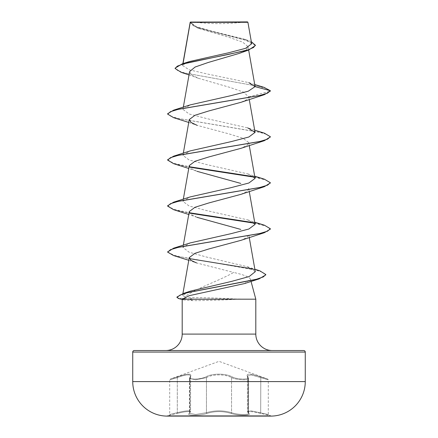 <?xml version="1.0" encoding="UTF-8"?>
<svg xmlns="http://www.w3.org/2000/svg" width="438" height="438" viewBox="0 0 438 438"><rect width="100%" height="100%" fill="white"/><g stroke="black" fill="none" stroke-linecap="round" stroke-linejoin="round"><path stroke-width="0.33" stroke-dasharray="2.19 1.64" d="M248.773 413.401C246.851 411.014 250.826 411.014 260.698 413.401L270.761 415.761L270.761 416.1L167.239 416.1L167.239 415.761L270.761 415.761L167.239 415.761L177.302 413.401L169.134 415.257L169.703 414.512L169.703 379.823L170.212 379.1L177.215 376.894C188.061 373.242 192.463 373.242 190.41 376.894C187.114 379.784 200.056 379.779 205.816 376.899C212.271 373.247 225.767 373.264 232.184 376.899C237.965 379.784 250.892 379.779 247.59 376.894C245.559 373.242 249.956 373.242 260.785 376.894L267.788 379.1L260.796 376.899C249.967 373.258 245.57 373.258 247.612 376.899C250.903 379.784 237.949 379.779 232.195 376.894C225.74 373.236 212.222 373.247 205.805 376.894C200.029 379.784 187.092 379.779 190.388 376.899C192.408 373.258 188.017 373.258 177.204 376.899L170.212 379.1L219 361.345L267.788 379.1L268.297 379.823L268.297 414.512L251.188 410.893L247.47 411.654L248.587 413.341C249.123 415.153 236.925 414.764 231.554 412.656C223.188 410.264 214.823 410.264 206.446 412.656L195.682 414.485L189.413 413.341L190.546 411.649C189.955 410.329 185.531 410.669 177.286 412.662C167.442 415.093 167.447 415.093 177.297 412.656C185.542 410.663 189.966 410.324 190.574 411.638L189.435 413.335L195.682 414.485L206.457 412.662C214.812 410.269 223.177 410.269 231.543 412.662C236.914 414.764 249.102 415.153 248.565 413.335L247.443 411.643L251.16 410.882L268.297 414.512L268.866 415.257L260.692 413.401C250.793 411.008 246.818 411.008 248.751 413.401C252.573 415.837 237.708 415.837 230.925 413.401C222.969 411.014 215.02 411.014 207.075 413.401C200.27 415.837 185.422 415.832 189.249 413.401C191.176 411.008 187.201 411.008 177.308 413.401C187.174 411.014 191.154 411.014 189.227 413.401C185.416 415.837 200.286 415.832 207.064 413.401C215.025 411.008 222.986 411.008 230.935 413.401A0.772 0.542 -70.9 0 0 231.543 412.662L231.543 377.622A0.772 0.531 115.6 0 1 232.184 376.899A0.772 0.531 115.6 0 0 231.554 377.616C236.849 380.102 249.145 380.595 248.587 378.427L248.603 413.439L248.565 378.421C249.134 380.595 236.849 380.107 231.543 377.622C225.482 373.992 212.55 373.975 206.457 377.622A0.772 0.531 64.4 0 0 205.816 376.899A0.772 0.531 64.4 0 1 206.446 377.616C212.507 373.975 225.46 373.964 231.554 377.616L231.554 412.656A0.772 0.547 -70.8 0 1 230.935 413.401C237.73 415.837 252.589 415.837 248.773 413.401A0.772 0.717 -50.2 0 1 248.417 413.253L248.417 413.253A0.772 0.717 -50.2 0 1 248.176 412.662L248.176 377.622L247.454 376.083L251.231 374.928L268.297 379.823L251.22 374.917L247.426 376.072L248.565 378.421L247.996 377.107A0.772 0.701 -41.1 0 0 247.59 376.894M190.41 376.894A0.772 0.701 41.1 0 0 189.846 377.616L190.574 376.072L190.574 411.638M177.204 376.899L177.286 377.622C185.46 374.594 189.884 374.079 190.546 376.083L190.546 411.649M192.402 21.9A205.395 205.395 0 0 0 245.598 21.9L192.402 21.9L245.598 21.9M165.761 350.531L272.239 350.531M255.808 299.181L235.365 298.99C219.887 298.13 205.898 297.659 193.404 297.577C189.588 297.572 186.802 297.353 185.044 296.926C193.125 289.398 218.195 281.36 233.646 272.441C243.862 274.768 249.468 277.035 250.465 279.236L244.585 283.55M250.465 279.236L251.045 281.41M254.735 84.518L248.762 82.618L207.535 74.055L189.09 69.773L182.564 65.508L183.046 63.603M190.234 22.152L192.523 25.3L198.929 28.448L229.775 37.58L242.679 42.13L248.056 46.669L246.096 50.009L239.438 53.327M189.605 71.608L191.548 74.903L198.2 78.216L229.857 87.392L243.205 91.975L248.773 96.886L246.742 99.607L240.938 102.322M188.745 122.448L197.073 125.328L229.178 133.946L243.019 138.266L248.729 142.574L246.961 145.454L240.911 148.334M189.265 165.58L191.028 168.455L197.078 171.335L188.745 168.455M248.718 188.581L246.966 191.461L240.916 194.341M189.26 211.587L191.045 214.461L197.073 217.341M249.255 237.467L248.746 234.593L246.955 237.473L240.933 240.347M188.778 260.292L196.542 262.931L233.646 272.441M185.044 296.926L182.575 295.464L190.371 291.133M255.288 271.675L247.366 266.737L206.522 257.035L189.03 252.179L182.936 247.399L190.234 242.915M255.064 224.393L247.766 219.909L206.911 210.651L189.128 206.013L182.936 201.387L190.234 196.903M255.064 178.386L247.766 173.902L206.895 164.639L189.145 160.007L182.936 155.381L190.24 150.896M254.67 130.146L247.76 127.891L206.895 118.632L189.161 114.006L182.936 109.374L190.24 104.89M182.816 64.912L189.55 61.528M251.686 43.751L244.086 39.092L211.017 30.863L196.284 26.598L190.234 22.234L247.908 22.289M248.773 96.886L270.35 91.104L267.016 88.761L258.957 86.417L181.217 72.358M255.365 45.579L248.948 41.117L197.051 27.736L190.147 22.694L190.245 22.141M264.005 87.348L184.513 72.922L177.505 70.518L175.118 68.114M251.33 41.687L247.284 40.159L210.585 31.257L195.644 26.8L190.223 22.163M190.234 22.234L190.147 22.694M235.124 299.181L235.124 299.373C219.646 300.167 205.641 300.599 193.103 300.671L183.642 299.942L182.192 299.181M134.274 350.531L303.726 350.531M173.672 117.691L258.842 132.112L267.158 134.515L270.328 136.919M173.672 163.697L189.681 167.168M254.363 177.182L265.915 180.056L270.328 182.931M173.672 209.703L189.676 213.175M254.358 223.188L266.184 226.156L270.35 229.129M173.612 255.568L255.803 270.065L263.238 272.48L265.784 274.894M178.556 298.53L189.692 299.373L189.692 298.99L193.404 297.577M167.65 113.727L170.448 116.152L178.534 118.578L264.328 133.147M167.65 159.733L173.421 163.237L189.435 166.741M253.799 176.689L264.328 179.158M167.65 205.74L173.415 209.244L189.424 212.748M253.794 222.696L264.328 225.165M167.672 251.943L173.941 255.283L189.358 258.623M252.534 268.916L259.701 270.761M176.947 297.03L178.113 298.01L189.692 298.99L235.365 298.99M235.124 299.373L189.692 299.373L193.103 300.671M190.486 21.9L247.514 21.9M270.969 416.1L167.031 416.1L270.969 416.1M248.751 413.401A0.772 0.717 129.7 0 1 248.154 412.656L248.154 377.616A0.772 0.701 -41.1 0 0 247.996 377.107L247.426 376.072L247.426 411.643M260.796 376.899L260.698 413.401L260.785 376.894M247.481 376.078L248.176 377.622A0.772 0.701 139 0 0 248.017 377.113L248.017 377.113A0.772 0.701 139 0 0 247.612 376.899M190.388 376.899A0.772 0.701 -139 0 0 189.824 377.622L189.413 378.421L195.676 379.795L206.446 377.616L206.446 412.656A0.772 0.547 -109.2 0 0 207.064 413.401A0.772 0.542 -109.1 0 1 206.457 412.662L206.457 377.622L195.709 379.795L189.435 378.421L189.846 377.616L189.846 412.656A0.772 0.717 -129.7 0 1 189.605 413.248L189.605 413.248A0.772 0.717 -129.7 0 1 189.249 413.401M190.525 411.676L189.397 413.445L189.413 378.427L190.546 376.083L189.824 377.622L189.824 412.662A0.772 0.717 50.2 0 1 189.583 413.253L189.583 413.253A0.772 0.717 50.2 0 1 189.227 413.401M177.215 376.894L177.297 377.616C167.464 380.507 167.458 380.507 177.286 377.622L177.286 412.662C167.442 415.093 167.447 415.093 177.297 412.656L177.308 413.401L177.286 412.662M190.552 411.665L189.419 413.439L189.435 378.421L190.574 376.067C189.928 374.068 185.504 374.583 177.297 377.616C167.464 380.507 167.458 380.507 177.286 377.622M247.454 376.083L247.454 411.654L248.587 413.439L247.475 411.676M182.192 334.095L255.808 334.095M132.736 352.07L305.264 352.07M305.264 381.591L132.736 381.591M177.297 377.616L177.297 412.656M182.887 63.652L182.558 65.508M248.061 46.669L248.653 50.02M183.33 107.146L182.936 109.374M248.74 96.541L249.255 99.442M183.33 153.152L182.936 155.381M248.746 142.574L249.255 145.449M183.33 199.159L182.936 201.387M248.746 188.575L249.255 191.461M183.33 245.171L182.936 247.399M182.903 293.608L182.575 295.464M198.929 28.448L197.051 27.736M198.2 78.216L189.013 74.925M247.284 40.159L244.086 39.092M183.642 299.942L182.192 299.537M197.073 217.347L188.745 214.461M247.366 266.737L254.856 269.222M247.766 219.909L254.67 222.165M247.766 173.902L254.67 176.158"/><path stroke-width="0.66" d="M270.969 416.1A8626.52 8626.52 0 0 1 270.761 416.1L167.239 416.1A8626.52 8626.52 0 0 1 167.031 416.1L270.969 416.1A34.503 34.503 0 0 0 305.264 381.591L305.264 352.07L132.736 352.07L132.736 381.591L305.264 381.591M167.031 416.1A34.503 34.503 0 0 1 132.736 381.591M189.013 74.925L181.217 72.358L175.118 68.498L175.118 68.114L182.29 63.833L189.55 61.528L228.351 52.834L245.576 48.344L251.686 43.751L247.908 22.289L247.514 21.9L190.234 22.152M247.908 22.289L190.267 22.349L183.046 63.603M305.264 352.07A1.538 1.538 0 0 0 303.726 350.531L134.274 350.531A1.538 1.538 0 0 0 132.736 352.07M272.239 350.531A16.43 16.43 0 0 1 255.808 334.095L182.192 334.095A16.43 16.43 0 0 1 165.761 350.531L272.239 350.531M254.856 269.222L259.701 270.761L265.784 274.511L265.784 274.894L259.093 278.88L244.585 283.55L189.271 295.672L182.192 299.181L255.808 299.181L255.808 334.095M251.045 281.41L255.808 299.181M182.192 299.181L182.192 334.095M175.118 68.498L177.28 66.182L183.467 63.866L248.8 49.97L239.438 53.332L208.198 62.486L195.085 67.041L189.605 71.608L183.33 107.146M254.735 84.518L264.005 87.348L270.35 90.721L270.35 91.104L264.328 94.685L240.938 102.322L208.789 110.951L194.998 115.26L189.26 119.569L191.056 122.448L197.073 125.328M270.328 136.919L264.328 140.691L240.911 148.34L208.789 156.957L194.998 161.266L189.265 165.58M197.078 171.335L240.752 183.402M270.328 182.931L264.328 186.703L240.916 194.346L208.778 202.969L194.981 207.278L189.26 211.587M197.073 217.341L240.763 229.408M254.67 222.165L264.328 225.165L270.35 228.745L270.35 229.129L264.328 232.709L240.933 240.347L208.795 248.976L195.009 253.284L189.254 257.604L190.891 260.298L196.542 262.931M265.784 274.511L263.38 276.876L256.487 279.236L183.478 293.416L190.371 291.133L231.51 281.415L249.151 276.553L255.288 271.675L249.255 237.467M270.35 228.745L267.552 231.171L259.466 233.602L173.672 248.165L190.234 242.915L231.1 233.651L248.861 229.019L255.064 224.393L249.255 191.461M254.67 176.158L264.328 179.158L270.35 182.739L267.552 185.164L259.466 187.595L173.672 202.159L190.234 196.903L231.094 187.645L248.866 183.007L255.064 178.386L249.255 145.449M254.67 130.146L264.328 133.147L270.35 136.727L267.552 139.158L259.466 141.584L173.672 156.152L190.24 150.896L231.116 141.633L248.85 137.006L255.064 132.375L247.76 127.891M190.24 104.89L230.492 95.758L248.275 91.203L255.086 86.631L248.762 82.618M248.8 49.97L255.365 45.579L255.365 45.196L251.33 41.687M182.29 63.833L228.083 54.515L247.985 49.855L253.498 47.523L255.365 45.196M190.147 22.349L190.147 22.694M190.24 104.885L173.672 110.141L259.466 95.577L267.552 93.146L270.35 90.721L255.086 86.631M264.328 94.685L178.534 109.254L170.448 111.679L167.65 114.11L173.672 117.691L188.745 122.448M264.328 140.691L178.534 155.26L170.448 157.685L167.65 160.116L173.672 163.697L188.745 168.455M189.681 167.168L254.363 177.182M264.328 186.703L178.534 201.266L170.448 203.697L167.65 206.123L173.672 209.703L188.745 214.461M189.676 213.175L254.358 223.188M264.328 232.709L178.534 247.278L170.448 249.704L167.65 252.135L173.612 255.568L188.778 260.292M259.093 278.88L186.999 292.776L180.062 295.092L176.947 297.413L178.556 298.53L182.192 299.537M173.672 110.141L167.65 113.727L167.65 114.11M173.672 156.152L167.65 159.733L167.65 160.116M189.435 166.741L253.799 176.689M173.672 202.159L167.65 205.74L167.65 206.123M189.424 212.748L253.794 222.696M173.672 248.165L167.672 251.943M189.358 258.623L252.534 268.916M183.478 293.416L176.947 297.03L176.947 297.413M190.196 22.218L182.887 63.652M248.653 50.02L255.064 86.39M249.255 99.442L255.064 132.375M189.254 119.569L183.33 153.152M189.254 165.575L183.33 199.159M189.254 211.587L183.33 245.171M189.249 257.604L182.903 293.608M270.35 136.727L270.35 137.11M270.35 182.739L270.35 183.122M167.65 251.751L167.65 252.135"/></g></svg>
